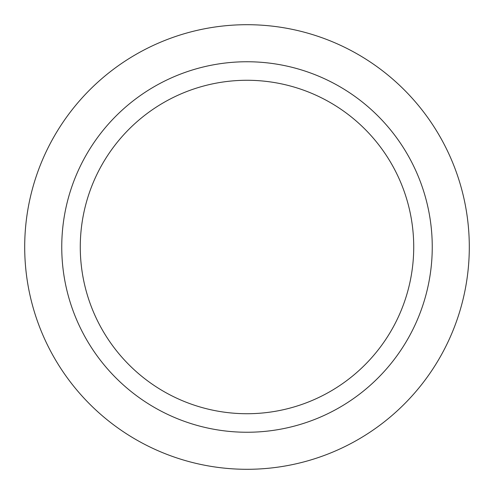 <?xml version="1.0" encoding="UTF-8"?>
<svg xmlns="http://www.w3.org/2000/svg" width="494" height="494" viewBox="0 0 494 494"><rect width="100%" height="100%" fill="white"/><g stroke="black" fill="none" stroke-linecap="round" stroke-linejoin="round"><path stroke-width="0.74" d="M469.3 247A222.3 222.3 0 0 1 247 469.3A222.3 222.3 0 0 1 24.7 247A222.3 222.3 0 0 1 247 24.7A222.3 222.3 0 0 1 469.3 247M432.25 247A185.25 185.25 0 0 1 247 432.25A185.25 185.25 0 0 1 61.75 247A185.25 185.25 0 0 1 247 61.75A185.25 185.25 0 0 1 432.25 247M413.725 247A166.725 166.725 0 0 1 247 413.725A166.725 166.725 0 0 1 80.275 247A166.725 166.725 0 0 1 247 80.275A166.725 166.725 0 0 1 413.725 247"/></g></svg>

